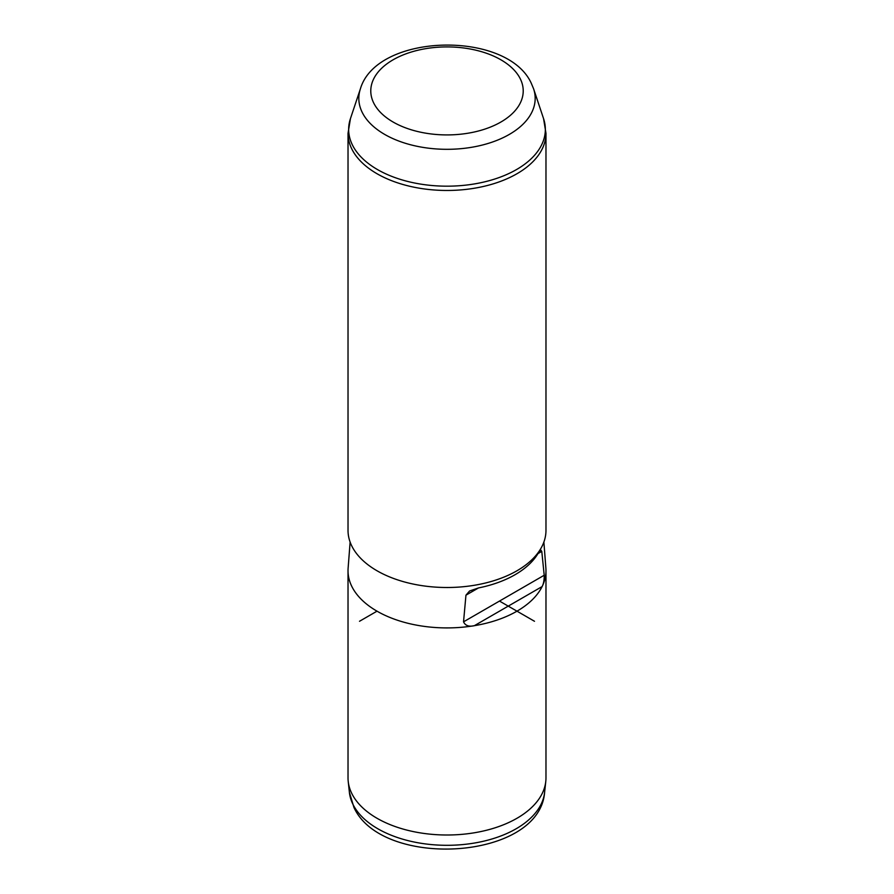 <?xml version="1.0" encoding="UTF-8"?>
<svg xmlns="http://www.w3.org/2000/svg" width="894" height="894" viewBox="0 0 894 894"><rect width="100%" height="100%" fill="white"/><g stroke="black" fill="none" stroke-linecap="round" stroke-linejoin="round"><path stroke-width="1.34" d="M543.876 542.066L545.888 568.238A98.977 57.149 180 0 1 545.977 570.763L545.977 777.858A98.977 57.149 180 0 1 545.787 781.39A98.977 57.149 180 0 1 458.041 834.65A98.977 57.149 180 0 1 352.024 793.95A98.977 57.149 180 0 1 348.213 781.39A98.977 57.149 180 0 1 348.023 777.858L348.023 570.763A98.977 57.149 180 0 1 348.112 568.238L350.124 542.066M545.977 570.763A98.977 57.149 180 0 1 542.122 586.565A98.977 57.149 180 0 1 474.356 625.688A98.977 57.149 180 0 1 352.024 586.855A98.977 57.149 180 0 1 348.023 570.763M352.024 546.446A98.977 57.149 180 0 1 348.023 530.354L348.023 133.318A98.977 57.149 180 0 0 352.024 149.41A98.977 57.149 180 0 0 461.08 189.886A98.977 57.149 180 0 0 545.977 133.318L545.977 530.354A98.977 57.149 180 0 1 461.08 586.922A98.977 57.149 180 0 1 352.024 546.446M541.786 551.397L537.964 553.598L540.702 549.933L541.786 551.397L544.2 575.255C544.267 580.083 543.574 583.849 542.122 586.565L474.356 625.688C468.925 626.94 465.327 625.655 463.539 621.833L465.953 595.18L469.596 590.99L478.513 587.928L465.953 595.18M537.964 553.598A96.273 55.584 180 0 1 478.513 587.928M377.011 611.172L359.511 621.274M499.489 601.07L534.489 621.274M544.2 575.255L463.539 621.833M360.416 88.763C376.843 33.067 506.775 30.061 531.17 83.019L533.584 88.763A88.171 50.913 180 0 1 467.786 147.879A88.171 50.913 180 0 1 362.394 112.733A88.171 50.913 180 0 1 360.416 88.763L350.437 118.645A98.351 56.78 0 0 0 352.627 145.387A98.351 56.78 180 0 0 470.188 184.577A98.351 56.78 180 0 0 543.563 118.645L545.977 133.318M520.14 78.527A76.225 44.007 180 0 1 468.456 133.139A76.225 44.007 180 0 1 373.86 103.302A76.225 44.007 180 0 1 425.544 48.689A76.225 44.007 180 0 1 520.14 78.527M544.614 792.33C539.495 860.486 382.073 869.348 353.946 807.461L349.386 792.33A97.804 56.467 0 0 0 353.152 804.734A97.804 56.467 0 0 0 457.907 844.953A97.804 56.467 0 0 0 544.614 792.33L545.787 781.39M350.437 118.645L348.023 133.318M533.584 88.763L543.563 118.645M349.386 792.33L348.213 781.39"/></g></svg>
